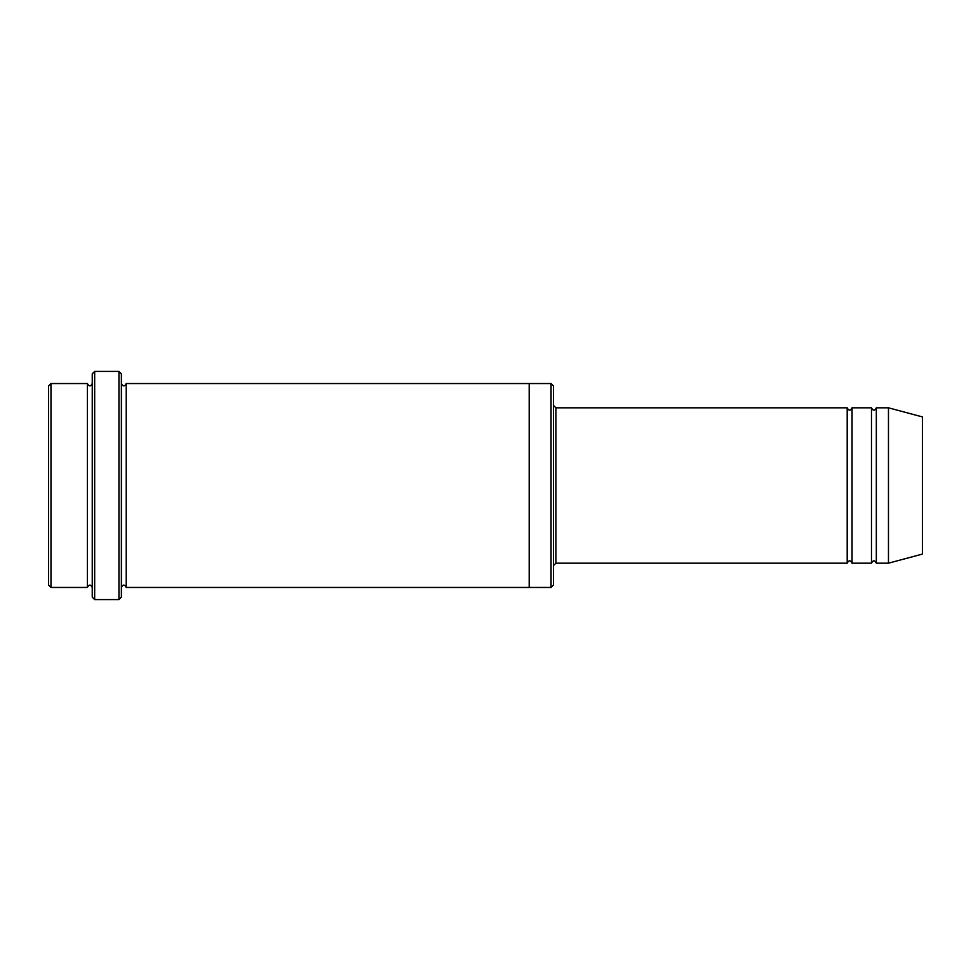 <?xml version="1.0" encoding="UTF-8"?>
<svg xmlns="http://www.w3.org/2000/svg" width="971" height="971" viewBox="0 0 971 971"><rect width="100%" height="100%" fill="white"/><g stroke="black" fill="none" stroke-linecap="round" stroke-linejoin="round"><path stroke-width="1.46" d="M553.47 405.393L555.898 407.82L847.198 407.82L847.198 563.18C848.812 560.049 850.438 560.049 852.053 563.18L871.473 563.18C873.087 560.049 874.713 560.049 876.328 563.18L876.328 407.82L888.465 407.82L888.465 563.18L876.328 563.18M852.053 563.18L852.053 407.82L871.473 407.82L871.473 563.18M553.47 385.973L553.47 585.028L551.043 587.455L551.043 383.545L553.47 385.973M92.245 383.545C90.631 386.676 89.004 386.676 87.39 383.545L87.39 587.455C89.004 584.324 90.631 584.324 92.245 587.455M50.978 383.545L48.55 385.973L48.55 585.028L50.978 587.455L50.978 383.545L87.39 383.545M50.978 587.455L87.39 587.455M888.465 563.18L922.45 554.077L922.45 416.923L888.465 407.82M118.948 371.408L121.375 373.835L121.375 597.165L118.948 599.593L94.673 599.593L94.673 371.408L118.948 371.408L118.948 599.593M121.375 587.455C122.989 584.324 124.616 584.324 126.23 587.455L126.23 383.545C124.616 386.676 122.989 386.676 121.375 383.545M94.673 599.593L92.245 597.165L92.245 373.835L94.673 371.408M126.23 587.455L551.043 587.455M529.195 587.455L529.195 383.545L551.043 383.545M555.898 407.82L555.898 563.18L847.198 563.18M876.328 407.82C874.713 410.951 873.087 410.951 871.473 407.82M852.053 407.82C850.438 410.951 848.812 410.951 847.198 407.82M126.23 383.545L529.195 383.545M555.898 563.18L553.47 565.608"/></g></svg>
